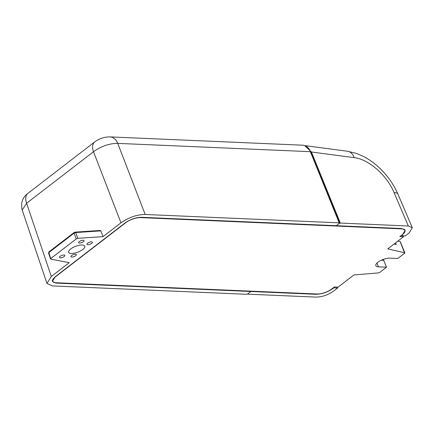 <?xml version="1.0" encoding="UTF-8"?>
<svg xmlns="http://www.w3.org/2000/svg" width="434" height="434" viewBox="0 0 434 434"><rect width="100%" height="100%" fill="white"/><g stroke="black" fill="none" stroke-linecap="round" stroke-linejoin="round"><path stroke-width="0.65" d="M404.602 229.38L404.982 230.297A11.094 3.993 -20.9 0 0 401.683 228.864L140.491 217.608L140.372 217.304M404.982 230.297A11.094 3.993 -20.9 0 1 402.361 234.626L399.828 236.579L403.533 236.742L387.746 248.899L404.721 252.767L404.662 253.212L397.794 258.501L389.759 258.154A8.875 3.195 159.1 0 0 380.2 260.785A8.875 3.195 159.1 0 0 375.833 265.684A8.875 3.195 159.1 0 0 378.475 266.839L386.515 267.187L379.641 272.476L378.594 272.883L353.905 274.955L338.119 287.113L334.408 286.95L331.869 288.908A11.094 3.993 -20.9 0 1 317.091 294.002L55.899 282.74A11.094 3.993 -20.9 0 1 52.574 281.232A11.094 3.993 -20.9 0 1 55.221 276.979L55.151 276.784M397.859 241.109L400.164 241.635L404.662 253.212M140.491 217.608A11.094 3.993 -20.9 0 0 125.719 222.702L55.221 276.979M294.165 223.884L294.274 224.237L294.154 223.884M318.844 224.948L319.001 225.3M145.786 217.488L145.905 217.841L145.791 217.488M170.475 218.552L170.633 218.904M381.372 260.194L383.678 260.297L386.515 267.187M394.023 244.065L396.226 244.564L395.591 242.856M383.26 259.407L383.678 260.297M403.148 235.803L403.533 236.742M333.817 287.845L337.609 288.008L333.724 290.997C328.044 294.99 322.136 297.024 316.001 297.106L247.993 294.176L247.939 293.715L250.83 291.491L315.974 294.295C321.903 294.16 327.616 292.185 333.111 288.388L333.817 287.845L333.692 287.503M247.939 293.715L247.993 294.176M408.351 226L412.3 227.698L409.164 232.912L405.285 235.895L401.493 235.733L402.199 235.19L405.242 230.177L401.412 228.506L336.269 225.702L339.16 223.472L340.343 223.065L408.351 226L394.067 192.609A13.313 4.747 -23.2 0 1 397.967 194.193L397.967 194.193C393.66 184.304 387.464 175.52 379.37 167.833C374.482 163.233 369.269 159.479 363.735 156.576L356.743 153.511L347.591 151.265L304.641 145.58M339.372 223.309L310.353 151.678L117.739 143.377L145.189 214.483L339.317 222.848L339.372 223.309L336.269 225.702L141.527 217.304C135.793 217.385 130.281 219.284 124.981 223.011L55.324 276.642L52.362 281.422L56.084 283.093L250.83 291.491L250.695 291.138L250.83 291.491L247.727 293.878L246.545 294.285L52.416 285.919L46.948 283.418L51.304 276.474L69.212 262.684L50.821 259.12L48.879 252.555L48.814 253.234M304.711 145.607L311.417 151.987L340.343 223.065M337.609 288.008L337.272 287.075M401.347 235.407L401.493 235.733M145.189 214.483C136.797 214.597 128.724 217.38 120.961 222.837L103.053 236.628L77.854 238.309L76.248 238.917L50.886 258.447M82.731 249.507A8.653 3.114 159.1 0 0 84.804 246.203A8.653 3.114 159.1 0 0 79.178 245.291A8.653 3.114 159.1 0 0 70.677 248.986A8.653 3.114 159.1 0 0 68.637 252.371A8.653 3.114 159.1 0 0 74.333 253.179A8.653 3.114 159.1 0 0 82.731 249.507M87.858 244.684A2.886 1.036 159.1 0 0 90.956 243.832A2.886 1.036 159.1 0 0 92.382 242.243A2.886 1.036 159.1 0 0 91.52 241.863A2.886 1.036 159.1 0 0 88.422 242.709A2.886 1.036 159.1 0 0 86.995 244.304A2.886 1.036 159.1 0 0 87.858 244.684M71.784 257.058A2.886 1.036 159.1 0 0 74.881 256.212A2.886 1.036 159.1 0 0 76.308 254.622A2.886 1.036 159.1 0 0 75.445 254.237A2.886 1.036 159.1 0 0 72.348 255.089A2.886 1.036 159.1 0 0 70.921 256.678A2.886 1.036 159.1 0 0 71.784 257.058M79.514 243.062A2.886 1.036 159.1 0 0 82.612 242.215A2.886 1.036 159.1 0 0 84.039 240.626A2.886 1.036 159.1 0 0 83.182 240.241A2.886 1.036 159.1 0 0 80.078 241.092A2.886 1.036 159.1 0 0 78.652 242.682A2.886 1.036 159.1 0 0 79.514 243.062M60.337 257.829A2.886 1.036 159.1 0 0 63.435 256.977A2.886 1.036 159.1 0 0 64.867 255.387A2.886 1.036 159.1 0 0 64.004 255.008A2.886 1.036 159.1 0 0 60.906 255.854A2.886 1.036 159.1 0 0 59.474 257.443A2.886 1.036 159.1 0 0 60.337 257.829M100.015 230.568L100.856 230.883L75.657 232.564L74.051 233.172A0.89 0.532 -127.6 0 1 74.133 232.521L48.961 251.899L48.559 253.071M103.053 236.628L100.856 230.883M339.572 222.94L310.619 151.797A0.89 0.331 -22.1 0 0 310.353 151.678A13.313 9.543 -87.5 0 0 302.585 145.195L109.97 136.894A13.313 9.543 -87.5 0 1 117.739 143.377C109.292 143.404 101.22 146.193 93.511 151.726L26.61 203.242L22.215 210.061L46.926 283.348M401.683 228.864L401.542 228.517M376.972 263.064L378.475 266.839M315.833 293.948L315.974 294.295M332.981 288.051L333.111 288.388M394.067 192.609C386.96 175.276 368.602 159.186 354.187 157.645L311.417 151.987A0.89 0.331 157.9 0 0 310.755 152.122M354.187 157.645A13.313 9.13 -82.5 0 0 347.591 151.265M402.063 234.859L402.199 235.19M109.97 136.894C104.241 136.911 99.18 138.576 94.775 141.885L94.775 141.885A13.313 7.948 -127.6 0 0 93.511 151.726L120.961 222.837M94.775 141.885L27.874 193.396A13.313 7.948 -127.6 0 0 26.61 203.242L51.304 276.474M76.248 238.917L74.051 233.172L48.879 252.555A0.89 0.532 -127.6 0 1 48.955 251.904M77.854 238.309L75.657 232.564A0.89 0.537 -93.8 0 0 75.163 232.13L74.138 232.516M55.953 282.746L56.084 283.093M52.302 280.456L52.574 281.232M404.862 252.843L400.316 241.733M412.3 227.698L397.967 194.193M50.561 258.935L48.559 253.06M100.281 230.454L75.153 232.13M27.874 193.396C26.458 194.508 19.611 199.396 22.215 210.061M310.619 151.797C308.813 147.679 306.133 145.477 302.585 145.195"/></g></svg>
